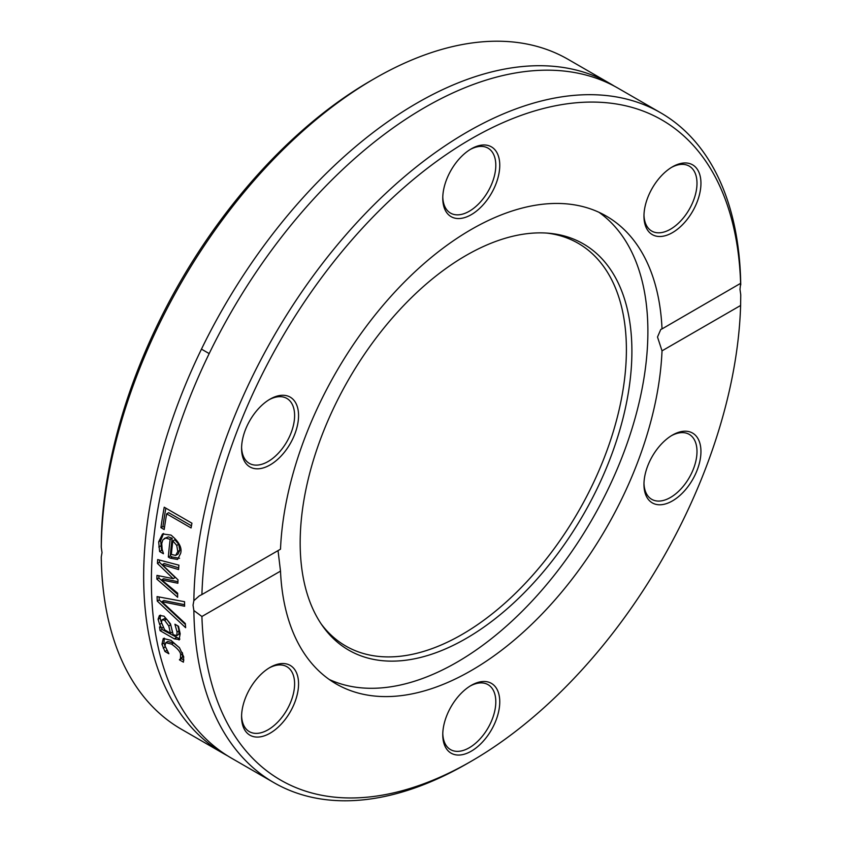 <?xml version="1.0" encoding="UTF-8"?>
<svg xmlns="http://www.w3.org/2000/svg" width="842" height="842" viewBox="0 0 842 842"><rect width="100%" height="100%" fill="white"/><g stroke="black" fill="none" stroke-linecap="round" stroke-linejoin="round"><path stroke-width="1.26" d="M374.69 78.485L370.733 80.769A381.152 220.057 120 0 0 101.387 536.522L101.251 547.216A386.752 223.288 -60 0 1 374.69 78.485A386.752 223.288 -60 0 1 568.066 59.329L610.513 83.832A386.752 223.288 120 0 0 223.761 307.13A386.752 223.288 120 0 0 223.772 753.706A386.752 223.288 120 0 0 227.666 755.874M101.251 547.216L102.008 552.615L101.251 557.057A386.752 223.288 -60 0 0 181.325 729.204L223.772 753.706M614.334 86.126A386.752 223.288 120 0 0 610.513 83.832M193.86 610.524L193.039 605.166L193.86 600.683L199.333 595.852L201.912 594.557A381.152 220.057 -60 0 1 471.267 138.804A381.152 220.057 -60 0 1 740.613 283.543L739.992 289.385L740.749 294.784L740.613 305.478A381.152 220.057 -60 0 1 471.267 761.231A381.152 220.057 -60 0 1 201.912 616.491L193.86 610.524A386.752 223.288 120 0 0 273.934 782.671A386.752 223.288 120 0 0 467.31 763.515L471.267 761.231M740.749 284.943A386.752 223.288 120 0 0 660.675 112.796L618.228 88.294A386.752 223.288 120 0 0 268.293 254.716A386.752 223.288 120 0 0 231.487 758.168L273.934 782.671M660.675 112.796A386.752 223.288 120 0 0 364.618 214.342A386.752 223.288 120 0 0 193.86 600.683M185.335 623.554A386.752 223.288 120 0 0 185.64 627.7L157.254 601.083A386.752 223.288 -60 0 1 157.065 596.599L184.556 601.704A386.752 223.288 120 0 0 184.608 606.24L161.843 601.672L185.335 623.554M179.451 639.615L174.273 638.846L160.064 630.647A386.752 223.288 -60 0 1 159.538 626.901L161.738 628.174L159.622 624.417L158.085 619.259L159.454 615.449L164.032 616.165L170.494 623.848L173.21 634.794L176.831 635.478L177.062 631.953L174.968 624.448A386.752 223.288 -60 0 1 174.947 624.227L178.515 626.29L180.167 633.763L179.041 639.941M178.83 634.321L176.515 635.773L178.83 634.321L179.051 630.805L177.894 625.932M160.927 527.65A386.752 223.288 -60 0 1 164.222 507.21L191.923 523.198A386.752 223.288 120 0 0 191.081 527.945L166.653 513.841A386.752 223.288 120 0 0 164.201 529.544L160.927 527.65L162.927 526.492A383.952 221.678 -60 0 1 165.863 508.158M157.665 559.572L178.914 565.171A386.752 223.288 120 0 0 178.588 569.56L162.201 564.677L178.009 579.822A386.752 223.288 120 0 0 177.873 583.243L161.611 579.875L177.651 593.189A386.752 223.288 120 0 0 177.641 597.262L156.886 579.149A386.752 223.288 -60 0 1 156.959 575.381L173.178 578.664L157.433 563.414A386.752 223.288 -60 0 1 157.665 559.572M158.675 541.859L162.517 533.944L171 535.08C179.051 541.753 182.261 547.868 180.63 553.415L177.588 559.456L170.221 558.162L168.316 557.057A386.752 223.288 -60 0 1 170.179 539.364L165.685 538.038L162.79 539.964L161.738 543.564L162.138 549.321L163.432 553.499A386.752 223.288 120 0 0 163.411 553.741L159.601 551.542L158.675 541.859L160.675 540.701L163.569 533.481M180.472 658.139L180.62 654.939C180.714 652.129 177.704 648.519 171.6 644.13L165.737 642.678L165 645.919L168.81 653.539A386.752 223.288 120 0 0 168.853 653.75L164.927 651.476L161.959 644.225L163.285 638.457L170.968 640.32L179.514 647.824L183.693 656.771L183.43 662.159L179.493 659.896A386.752 223.288 -60 0 1 179.451 659.686L182.493 656.971L182.314 652.529M201.912 594.557L280.502 549.184A270.114 155.949 120 0 1 402.581 283.88A270.114 155.949 120 0 1 606.314 216.099A270.114 155.949 120 0 1 662.023 328.917L740.644 283.322M278.039 550.605L280.502 571.118L201.912 616.491M165.243 646.888L163.98 643.056L164.337 638.141M179.314 647.551L173.61 642.962L167.747 641.52L165.737 642.678M183.882 660.075L181.525 658.718A383.952 221.678 -60 0 1 181.483 658.518L182.493 656.971M164.927 651.476L166.779 650.413M163.222 648.056L165.211 646.909M179.451 659.686L181.483 658.518M179.493 659.896L181.525 658.718M179.578 558.299L172.21 557.004L170.305 555.909A383.952 221.678 -60 0 1 172.178 538.206L168.347 536.87L164.232 538.501M168.316 557.057L170.305 555.909M170.179 539.364L172.178 538.206M159.601 551.542L161.59 550.384L160.675 540.701M162.559 550.952L161.59 550.384M175.673 555.404L178.072 554.068L179.788 550.352L178.736 544.269L174.852 539.754L172.842 540.901A386.752 223.288 120 0 0 171.358 554.446L175.673 555.404L177.788 551.51L176.736 545.427L178.736 544.269M176.736 545.427L172.842 540.901M177.925 581.706L163.59 578.728L161.611 579.875M178.704 567.855L164.19 563.53L162.201 564.677M173.178 578.664L175.157 577.517L159.412 562.267A383.952 221.678 -60 0 1 159.538 560.077M177.651 594.41L158.864 578.012A383.952 221.678 -60 0 1 158.906 575.781M157.433 563.414L159.412 562.267M156.886 579.149L158.864 578.012M164.506 527.397L162.927 526.492M166.653 513.841L168.684 512.673L191.45 525.818M179.862 639.046L162.064 629.49A383.952 221.678 -60 0 1 161.864 628.1M161.622 623.269L160.085 618.112L160.569 615.155M172.431 632.037L170.758 624.806L166.632 619.133L164.853 618.47L162.043 619.817L161.475 622.491L164.664 629.858L170.431 633.184L172.431 632.037M170.431 633.184L168.768 625.953L164.643 620.28L162.127 619.765M159.622 624.417L161.569 623.291M160.064 630.647L162.064 629.49M161.738 628.174L163.169 627.353M161.843 601.672L163.832 600.525L184.587 604.693M185.398 624.48L159.233 599.936A383.952 221.678 -60 0 1 159.106 596.989M157.254 601.083L159.233 599.936M740.613 305.478L662.023 350.851L657.507 337.01L660.802 329.422L662.023 328.917M284.322 395.33A40.3 23.271 120 0 0 270.072 399.14A40.3 23.271 120 0 0 241.58 448.502A40.3 23.271 120 0 0 284.322 452.312A40.3 23.271 120 0 0 284.322 395.33M686.704 220.004A40.3 23.271 120 0 0 699.976 175.325A40.3 23.271 120 0 0 672.453 166.832A40.3 23.271 120 0 0 643.962 216.184A40.3 23.271 120 0 0 686.704 220.004M499.759 165.316A40.3 23.271 120 0 0 471.257 148.855A40.3 23.271 120 0 0 442.766 198.217A40.3 23.271 120 0 0 471.267 214.668A40.3 23.271 120 0 0 499.759 165.316M280.502 571.118A270.114 155.949 120 0 0 336.211 683.946A270.114 155.949 120 0 0 539.943 616.155A270.114 155.949 120 0 0 662.023 350.851M255.821 680.031A40.3 23.271 120 0 0 241.58 716.752A40.3 23.271 120 0 0 270.072 733.203A40.3 23.271 120 0 0 298.563 683.851A40.3 23.271 120 0 0 270.072 667.401A40.3 23.271 120 0 0 255.821 680.031M658.202 504.716A40.3 23.271 120 0 0 699.976 460.616A40.3 23.271 120 0 0 672.453 435.082A40.3 23.271 120 0 0 643.962 484.445A40.3 23.271 120 0 0 658.202 504.716M442.766 734.729A40.3 23.271 120 0 0 471.267 751.18A40.3 23.271 120 0 0 499.759 701.818A40.3 23.271 120 0 0 471.257 685.367A40.3 23.271 120 0 0 442.766 734.729M329.211 679.462A270.114 155.949 120 0 0 534.649 598.262A270.114 155.949 120 0 0 647.887 331.453A270.114 155.949 120 0 0 598.936 212.279M269.061 668.001A37.501 21.65 -60 0 1 286.838 666.685A37.501 21.65 -60 0 1 286.838 709.985A37.501 21.65 -60 0 1 249.348 731.635A37.501 21.65 -60 0 1 241.591 715.584M269.061 399.75A37.501 21.65 -60 0 1 281.354 396.729A37.501 21.65 -60 0 1 286.838 398.424A37.501 21.65 -60 0 1 286.838 441.734A37.501 21.65 -60 0 1 249.348 463.384A37.501 21.65 -60 0 1 241.591 447.323M470.257 149.466A37.501 21.65 -60 0 1 488.034 148.15A37.501 21.65 -60 0 1 495.801 165.316A37.501 21.65 -60 0 1 479.435 203.048A37.501 21.65 -60 0 1 450.533 213.1A37.501 21.65 -60 0 1 442.787 197.039M671.442 167.432A37.501 21.65 -60 0 1 689.219 166.116A37.501 21.65 -60 0 1 683.736 217.457A37.501 21.65 -60 0 1 651.729 231.066A37.501 21.65 -60 0 1 643.972 215.015M671.442 435.693A37.501 21.65 -60 0 1 689.219 434.367A37.501 21.65 -60 0 1 691.514 473.341A37.501 21.65 -60 0 1 657.213 501.022A37.501 21.65 -60 0 1 651.729 499.327A37.501 21.65 -60 0 1 643.972 483.266M470.257 685.977A37.501 21.65 -60 0 1 488.034 684.651A37.501 21.65 -60 0 1 488.034 727.962A37.501 21.65 -60 0 1 450.533 749.612A37.501 21.65 -60 0 1 442.787 733.55M631.9 351.24A234.571 135.425 120 0 0 549.184 233.276A234.571 135.425 120 0 0 348.756 379.289A234.571 135.425 120 0 0 322.518 625.88A234.571 135.425 120 0 0 509.084 607.114A234.571 135.425 120 0 0 631.9 351.24M321.149 623.89A232.487 134.225 120 0 0 506 602.177A232.487 134.225 120 0 0 626.395 349.756A232.487 134.225 120 0 0 546.784 233.087M180.62 654.939L182.64 653.771M171.6 644.13L173.61 642.962M161.959 644.225L163.98 643.056M170.221 558.162L172.21 557.004M158.78 547.005L160.769 545.858M177.788 551.51L179.788 550.352M164.643 620.28L166.632 619.133M168.768 625.953L170.758 624.806M177.062 631.953L179.051 630.805M158.085 619.259L160.085 618.112M174.273 638.846L176.273 637.699M201.47 349.135L209.184 353.587"/></g></svg>
